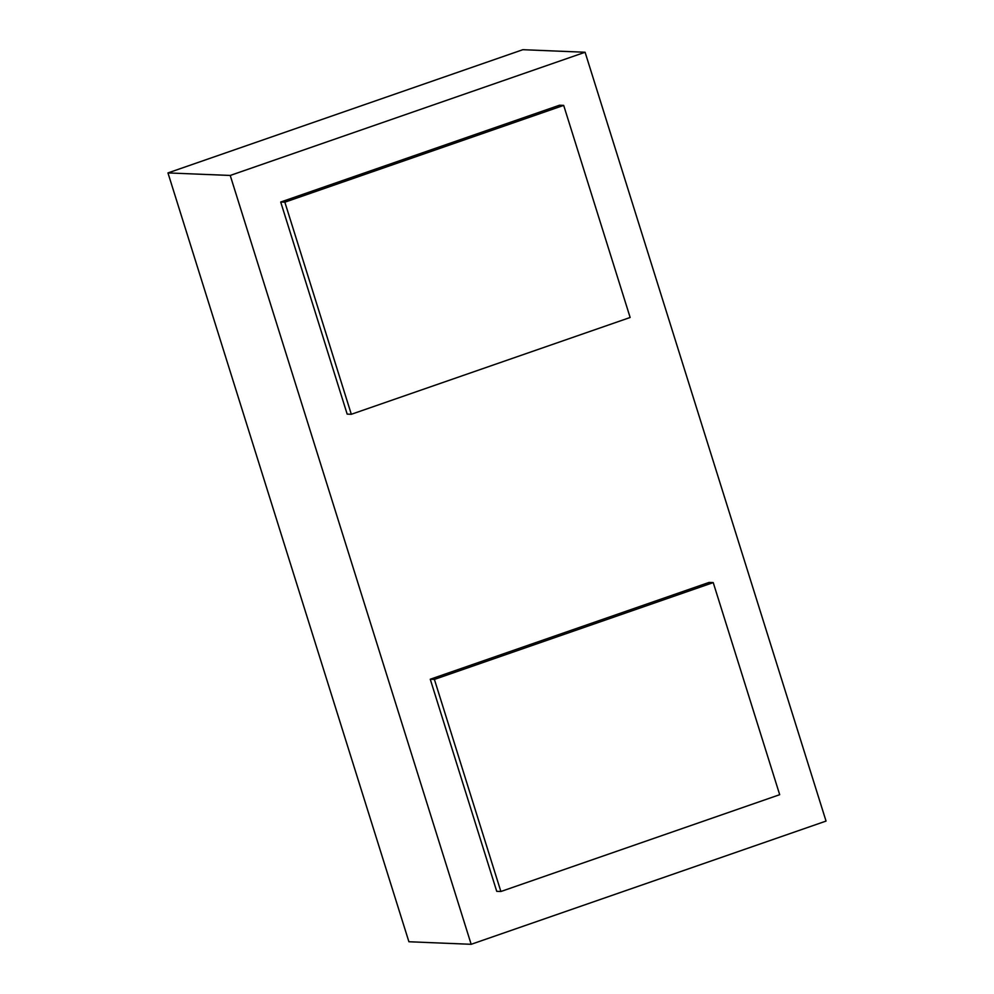 <?xml version="1.0" encoding="UTF-8"?>
<svg xmlns="http://www.w3.org/2000/svg" width="994" height="994" viewBox="0 0 994 994"><rect width="100%" height="100%" fill="white"/><g stroke="black" fill="none" stroke-linecap="round" stroke-linejoin="round"><path stroke-width="1.49" d="M230.223 175.453L471.168 944.3L408.907 941.753L167.961 172.919L522.832 49.7L585.093 52.247L230.223 175.453L167.961 172.919M471.168 944.3L826.039 821.081L585.093 52.247M351.317 414.287L347.167 414.113L280.706 202.03L559.535 105.215L563.685 105.389L284.856 202.192L351.317 414.287L630.146 317.484L563.685 105.389M280.706 202.03L284.856 202.192M500.877 891.506L496.727 891.332L430.253 679.237L709.082 582.422L713.232 582.596L779.694 794.691L500.877 891.506L434.403 679.411L713.232 582.596M430.253 679.237L434.403 679.411"/></g></svg>
